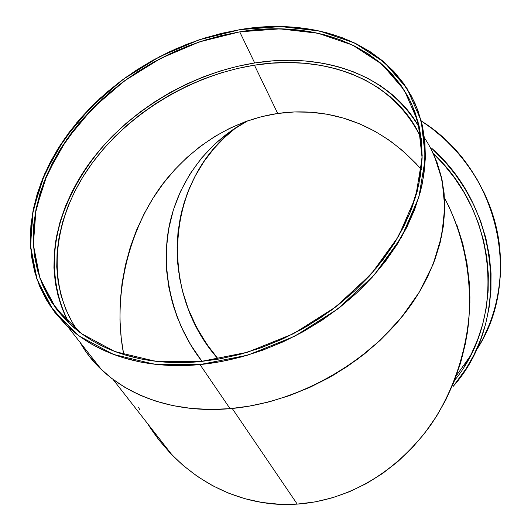 <?xml version="1.0" encoding="UTF-8"?>
<svg xmlns="http://www.w3.org/2000/svg" width="531" height="531" viewBox="0 0 531 531"><rect width="100%" height="100%" fill="white"/><g stroke="black" fill="none" stroke-linecap="round" stroke-linejoin="round"><path stroke-width="0.8" d="M247.698 120.842C217.312 136.434 184.629 168.606 171.473 216.456C158.265 264.199 171.247 322.417 202.039 361.412L190.636 344.732L181.257 326.87L174.042 308.093L169.104 288.652L166.528 268.839L166.369 248.92L168.646 229.206L173.352 209.977L180.447 191.532L189.852 174.168L201.448 158.158L215.082 143.768L230.573 131.257L247.698 120.842M421.309 169.528C371.76 113.216 313.529 108.218 277.706 113.475L261.312 116.74L277.706 113.475C313.529 108.218 371.76 113.216 421.309 169.528L416.025 163.575L403.301 151.229L389.568 140.443L374.966 131.296L359.646 123.869L343.763 118.194L327.474 114.311L310.934 112.24L294.293 111.961L277.706 113.475C247.4 117.995 207.19 133.055 170.796 174.168C134.562 214.783 110.441 287.112 123.73 354.602L121.241 338.247L119.96 319.908L120.238 301.489L122.064 283.156L125.409 265.062L130.241 247.36L136.507 230.202L144.153 213.734L153.12 198.083L163.329 183.387L174.686 169.774L187.111 157.355L200.492 146.244L214.723 136.54L229.684 128.336L245.262 121.712L261.312 116.74L277.706 113.475L294.293 111.961L310.934 112.24L327.474 114.311L343.763 118.194L359.646 123.869L374.966 131.296L389.568 140.443L403.301 151.229L416.025 163.575L421.309 169.528L416.025 163.575L403.301 151.229L389.568 140.443L374.966 131.296L359.646 123.869L343.763 118.194L327.474 114.311L310.934 112.24L294.293 111.961L277.706 113.475L261.312 116.74L245.262 121.712L229.684 128.336L214.723 136.54L200.492 146.244L187.111 157.355L174.686 169.774L163.329 183.387L153.12 198.083L144.153 213.734L136.507 230.202L130.241 247.36L125.409 265.062L122.064 283.156L120.238 301.489L119.96 319.908L121.241 338.247L123.73 354.602C110.441 287.112 134.562 214.783 170.796 174.168C207.19 133.055 247.4 117.995 277.706 113.475L254.449 65.187C298.23 57.607 382.645 61.603 420.386 136.6L417.598 130.898L409.965 118.38L400.812 106.977L390.252 96.768L378.417 87.814L365.447 80.168L351.469 73.875L336.634 68.957L321.076 65.432L304.94 63.302L288.366 62.565L271.487 63.202L254.449 65.187L237.377 68.499L220.411 73.092L203.672 78.927L187.284 85.956L171.374 94.113L156.054 103.339L141.452 113.568L127.666 124.725L114.809 136.732L102.994 149.503L92.314 162.944L82.869 176.962L74.745 191.452L68.034 206.3L62.811 221.387L59.153 236.6L57.109 251.807L56.744 266.874L58.091 281.669L61.178 296.039L66.017 309.839L72.594 322.934L77.592 330.7C45.527 284.357 52.622 219.861 89.221 167.272C126.152 114.65 189.799 75.475 254.449 65.187C326.14 53.412 396.677 80.745 421.275 138.624M462.747 243.57L466.908 262.832L469.311 282.605L469.895 302.683L468.654 322.848L465.581 342.88L460.702 362.567L454.065 381.696L445.735 400.042L436.807 415.819L424.375 433.615L411.578 448.476L397.56 461.831L382.479 473.546L366.496 483.495L349.79 491.587L332.552 497.746L314.969 501.934L297.221 504.105L279.498 504.277L261.989 502.459L244.864 498.695L228.29 493.047L212.427 485.593L197.426 476.433L183.414 465.68L170.517 453.447L158.842 439.88L147.379 423.346L158.842 439.88L170.517 453.447L158.842 439.88L172.522 455.518L183.414 465.68L170.517 453.447L183.414 465.68L197.426 476.433L183.414 465.68L197.426 476.433L212.427 485.593L197.426 476.433L212.427 485.593L228.29 493.047L212.427 485.593L228.29 493.047L244.864 498.695L228.29 493.047L244.864 498.695L261.989 502.459L244.864 498.695L261.989 502.459L279.498 504.277L261.989 502.459L279.498 504.277L297.221 504.105L279.498 504.277L297.221 504.105L232.206 408.458L297.221 504.105L314.969 501.934L297.221 504.105L314.969 501.934L332.552 497.746L314.969 501.934L332.552 497.746L349.79 491.587L332.552 497.746L349.79 491.587L366.496 483.495L349.79 491.587L366.496 483.495L382.479 473.546L366.496 483.495L382.479 473.546L397.56 461.831L382.479 473.546L397.56 461.831L411.578 448.476L397.56 461.831L411.578 448.476L424.375 433.615L411.578 448.476L424.375 433.615L435.798 417.412L424.375 433.615L435.798 417.412L445.735 400.042L435.798 417.412L445.735 400.042L454.065 381.696L445.735 400.042L454.065 381.696L460.702 362.567L454.065 381.696L460.702 362.567L465.581 342.88L460.702 362.567L465.581 342.88L468.654 322.848L465.581 342.88L468.654 322.848L469.895 302.683L468.654 322.848L469.895 302.683L469.829 292.621L469.311 282.605L469.895 302.683L469.311 282.605L466.908 262.832L469.311 282.605L466.908 262.832L462.747 243.57L466.908 262.832L462.747 243.57L456.872 225.011M139.514 409.308L138.418 407.111M199.656 358.246L190.914 345.183L183.394 331.404L177.162 317.027L172.283 302.179L168.792 286.986L166.741 271.567L166.143 256.075L167.019 240.636L169.376 225.39L173.199 210.468L178.469 196.025M224.805 135.524L237.549 126.63M297.221 504.105C333.342 501.722 386.853 484.577 430.17 425.809C453.806 391.672 469.59 345.362 469.915 297.088C468.415 260.416 459.939 227.361 444.5 197.937L449.365 207.349L444.5 197.937C464.964 236.036 473.977 285.266 467.353 332.818C460.616 368.494 448.224 399.491 430.17 425.809C386.853 484.577 333.342 501.722 297.221 504.105C256.646 507.444 191.233 492.469 147.379 423.346C191.233 492.469 256.646 507.444 297.221 504.105L232.206 408.458M58.397 297.327L55.284 282.724L53.936 267.697L54.328 252.391L56.419 236.945L60.156 221.5L65.472 206.181L72.296 191.107L80.553 176.411L90.151 162.187L100.996 148.547L112.99 135.591L126.039 123.411L140.031 112.087L154.853 101.713L170.391 92.348L186.54 84.071L203.167 76.942L220.153 71.015L237.37 66.348L254.694 62.983C191.193 73.125 128.608 110.621 90.635 161.524C53.027 212.433 42.447 275.456 69.236 323.439C56.784 299.789 52.157 273.06 55.363 243.258C61.875 204.01 83.632 166.03 111.43 137.177C161.842 87.376 217.338 68.884 254.694 62.983C297.971 55.742 378.065 58.616 419.47 127.706C390.955 75.356 323.24 51.819 254.694 62.983L271.985 60.959L289.116 60.302L305.942 61.038L322.33 63.189L338.128 66.753L353.201 71.731L367.406 78.103L380.594 85.856L392.628 94.936M261.312 116.74L245.262 121.712L229.684 128.336L214.723 136.54L200.492 146.244L187.111 157.355L174.686 169.774L163.329 183.387L153.12 198.083L144.153 213.734L136.507 230.202L130.241 247.36L125.409 265.062L122.064 283.156L120.238 301.489L119.96 319.908L121.241 338.247L119.96 319.908L120.238 301.489L122.064 283.156L125.409 265.062L130.241 247.36L136.507 230.202L144.153 213.734L153.12 198.083L163.329 183.387L174.686 169.774L187.111 157.355L200.492 146.244L214.723 136.54L229.684 128.336L245.262 121.712L261.312 116.74M416.025 163.575L403.301 151.229L389.568 140.443L374.966 131.296L359.646 123.869L343.763 118.194L327.474 114.311L310.934 112.24L294.293 111.961L277.706 113.475L254.449 65.187C189.799 75.475 126.152 114.65 89.221 167.272C52.622 219.861 45.527 284.357 77.592 330.7M431.457 148.043L443.199 159.712L454.151 172.781L464.061 187.151L472.696 202.683L479.858 219.184L485.361 236.414L489.084 254.103L490.963 271.972L490.983 289.714L489.19 307.051L485.706 323.724L480.668 339.515L474.269 354.257L466.716 367.81L453.195 386.362L465.335 369.988L473.579 355.637L480.336 340.398L485.52 324.421L489.064 307.867L490.916 290.895L491.042 273.684L489.436 256.413L486.091 239.269L481.046 222.436L474.336 206.088L466.039 190.41L456.229 175.569L445.024 161.723L431.457 148.043C501.669 209.327 510.045 322.901 453.195 386.362M475.119 352.511L477.11 348.894C497.846 316.124 506.979 268.865 495.496 224.022C483.993 179.173 453.813 141.903 421.568 121.168L431.597 128.223L444.653 139.129L456.607 151.275L467.333 164.517L476.712 178.715L484.644 193.722L491.049 209.38L495.868 225.502L499.047 241.937L500.567 258.491L500.421 274.998L498.622 291.28L495.204 307.183L490.213 322.529L483.708 337.178M236.434 127.334L224.885 137.131L213.874 148.647L203.718 161.895L194.744 176.856L187.29 193.397L181.688 211.325L178.217 230.341L177.082 250.068L178.396 270.073L182.173 289.906L188.299 309.102L196.556 327.262L206.665 344.028L218.274 359.155L210.19 349L201.534 336.05L194.094 322.397L187.928 308.146L183.109 293.417L179.67 278.35L177.653 263.064L177.088 247.692L177.985 232.379L180.348 217.252L184.164 202.45L189.414 188.113L196.065 174.38L204.07 161.384L213.362 149.251L223.87 138.1L236.434 127.334C164.716 180.308 158.517 292.608 218.274 359.155M471.123 354.383L477.761 339.382L482.858 323.658L486.336 307.356L488.155 290.656L488.274 273.717L486.681 256.725L483.389 239.853L478.418 223.285L471.813 207.203L463.649 191.771L453.998 177.168L442.967 163.548L433.568 153.778L444.673 165.486L454.961 178.496L464.194 192.7L472.172 207.96L478.703 224.089L483.635 240.842L486.861 257.98L488.334 275.217L488.049 292.296L486.071 308.949L482.506 324.945L477.488 340.086L471.209 354.217L463.842 367.22L468.156 359.467M80.772 343.557L80.101 342.395C86.115 352.81 93.31 361.969 101.686 369.875C140.237 405.75 192.156 412.063 230.062 408.658L199.988 364.571C160.554 368.501 106.758 362.554 67.437 326.273L49.277 304.562L36.559 278.091L30.625 247.871L32.172 215.427L41.073 182.611L56.425 151.229L76.736 122.727L100.299 98.062L125.482 77.619L150.917 61.37L175.608 48.965L198.893 39.905L220.405 33.639L239.999 29.63L257.907 27.393L275.649 26.557L293.066 27.147L310.031 29.185L326.386 32.676L341.984 37.615L356.679 44.007L370.326 51.806L382.778 60.992L393.889 71.506L403.52 83.281L411.545 96.237L417.844 110.275L422.311 125.283L424.853 141.127L425.391 157.661L423.877 174.719L420.286 192.129L414.605 209.699L406.865 227.228L397.115 244.512L385.44 261.352L371.959 277.527L356.799 292.84L340.145 307.097L322.184 320.12L303.128 331.736L283.222 341.805L262.692 350.208L241.811 356.839L220.823 361.644L199.988 364.571L179.551 365.607L159.751 364.77L140.801 362.096L122.907 357.648L106.253 351.515L90.993 343.796L77.26 334.61L65.167 324.083L54.806 312.361L46.23 299.59L39.48 285.93L34.581 271.52L31.535 256.519L30.32 241.087L30.904 225.363L33.247 209.493L37.289 193.616L42.965 177.858L50.186 162.36L58.881 147.233L68.957 132.584L80.307 118.532L92.839 105.171L106.446 92.6L121.015 80.898L136.427 70.152L152.576 60.441L169.343 51.832L186.593 44.392L204.203 38.172L222.051 33.241L239.999 29.63C286.149 21.293 375.669 24.499 414.943 103.187C425.032 127.513 427.395 154.76 422.019 184.927C412.64 224.706 387.962 263.323 357.038 292.614C301.084 343.225 240.271 360.748 199.988 364.571L154.242 364.193L113.229 354.343L79.126 336.004L53.465 310.595L37.15 279.837L30.479 245.534L33.247 209.493L44.869 173.398L64.477 138.797L90.98 107.036L123.165 79.305L159.692 56.611L199.145 39.825L239.999 29.63L280.66 26.577L319.456 30.997L354.642 43.004L384.451 62.412L407.164 88.69L421.229 120.902L425.391 157.661L418.873 197.14L401.536 237.151L373.99 275.264L337.656 309.035L294.685 336.249L247.798 355.133L199.988 364.571L230.062 408.658L247.871 406.401L267.358 402.306L288.413 395.96L310.781 386.926L334.032 374.813L357.496 359.288L380.276 340.218L401.263 317.711L419.244 292.216L433.044 264.531L441.732 235.771L444.766 207.203L442.111 180.102L434.219 155.543M254.694 62.983L239.733 31.853C285.154 23.676 372.968 26.869 411.704 103.943L419.629 128.456L422.178 155.643L418.879 184.416L409.773 213.502L395.409 241.598L376.758 267.571L355.027 290.576L331.483 310.137L307.257 326.12L283.288 338.659L260.256 348.057L238.611 354.728L218.613 359.095L200.346 361.584C161.431 365.487 108.218 359.633 69.448 323.638L51.653 302.232L39.221 276.153L33.466 246.404L35.059 214.484L43.881 182.213L59.027 151.355L79.046 123.338L102.251 99.091L127.035 79.006L152.072 63.036L176.365 50.85L199.278 41.942L220.451 35.789L239.733 31.853L222.044 35.404L204.448 40.263L187.085 46.383L170.079 53.717L153.559 62.207L137.635 71.778L122.442 82.371L108.085 93.907L94.677 106.306L82.332 119.482L71.147 133.334L61.231 147.771L52.675 162.685L45.573 177.958L39.998 193.483L36.035 209.121L33.745 224.752L33.188 240.238L34.409 255.431L37.435 270.193L42.281 284.37L48.945 297.811L57.408 310.363L67.636 321.886L79.55 332.22L93.084 341.247L108.112 348.821L124.513 354.841L142.122 359.195L160.767 361.81L180.248 362.613L200.346 361.584L220.836 358.69L241.472 353.965L262.002 347.433L282.18 339.17L301.761 329.266L320.492 317.843L338.161 305.046L354.542 291.034L369.45 275.981L382.718 260.077L394.214 243.523L403.819 226.525L411.445 209.287L417.054 192.003L420.612 174.878L422.125 158.092L421.621 141.817L419.145 126.219L414.777 111.437L408.598 97.604L400.719 84.841L391.254 73.232L380.335 62.864L368.096 53.804L354.668 46.097L340.198 39.792L324.839 34.907L308.737 31.455L292.03 29.431L274.866 28.84L257.382 29.656L239.733 31.853L279.804 28.866L318.023 33.254L352.664 45.115L381.981 64.264L404.297 90.17L418.083 121.904L422.125 158.092L415.66 196.935L398.562 236.282L371.448 273.75L335.705 306.951L293.457 333.7L247.36 352.279L200.346 361.584L155.344 361.246L114.981 351.602L81.389 333.594L56.094 308.63L39.978 278.377L33.353 244.618L36.035 209.121L47.451 173.564L66.74 139.454L92.845 108.145L124.566 80.798L160.574 58.43L199.457 41.883L239.733 31.853L254.694 62.983L239.733 31.853M89.268 356.142L99.463 367.711L111.304 378.125L124.705 387.245L139.547 394.945L155.696 401.104L173.013 405.624L191.313 408.432L210.395 409.454L230.062 408.658L250.074 406.023L270.206 401.562L290.211 395.323L309.852 387.351L328.875 377.76L347.062 366.642L364.186 354.15L380.05 340.431L394.46 325.662L407.264 310.031L418.322 293.729L427.535 276.956L434.823 259.911L440.126 242.793L443.431 225.801L444.739 209.108L444.082 192.899L441.5 177.327L437.073 162.546L430.88 148.673M456.348 375.716L470.36 355.87M277.706 113.475L254.449 65.187M476.008 350.639C523.825 280.587 498.934 169.17 421.568 121.168M433.568 153.778C497.627 213.402 505.691 318.474 454.609 380.302M80.101 342.395C104.713 386.847 162.592 414.777 230.062 408.658L199.988 364.571M230.062 408.658C299.617 402.777 372.908 360.323 412.049 303.367C451.211 246.311 453.779 181.37 424.515 137.987M113.096 379.492L172.522 455.518M101.686 369.875L67.437 326.273"/></g></svg>
